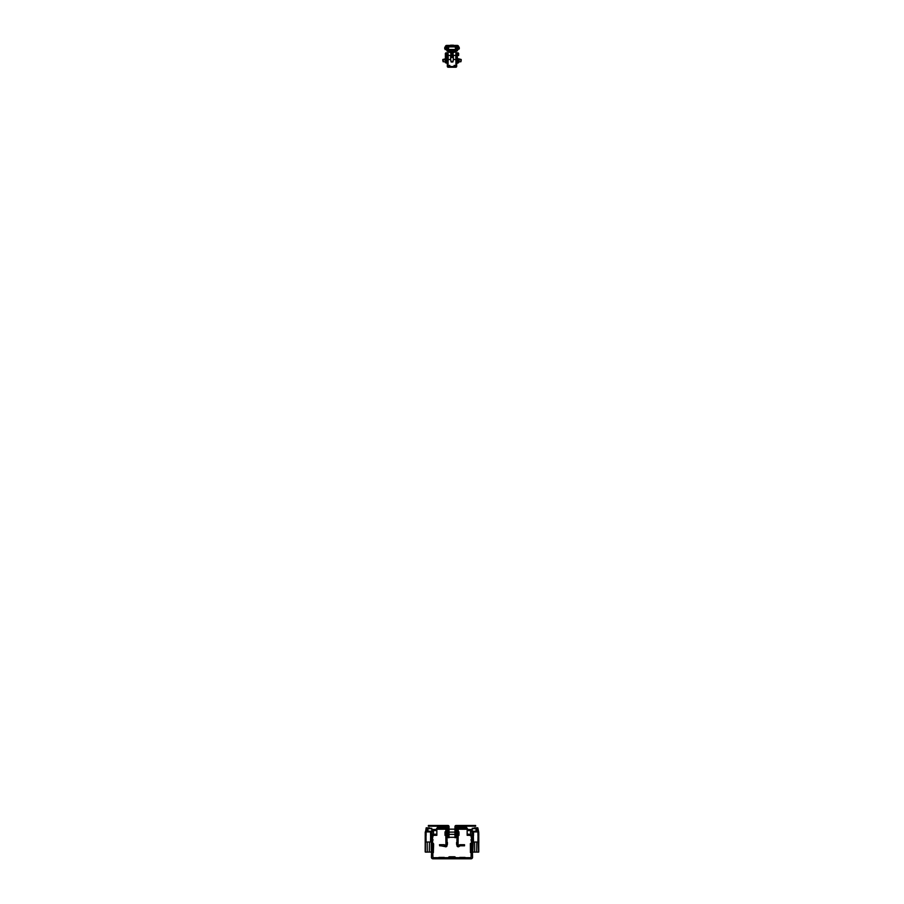 <?xml version="1.0" encoding="UTF-8"?>
<svg xmlns="http://www.w3.org/2000/svg" width="904" height="904" viewBox="0 0 904 904"><rect width="100%" height="100%" fill="white"/><g stroke="black" fill="none" stroke-linecap="round" stroke-linejoin="round"><path stroke-width="1.36" d="M433.106 839.986L432.553 839.24L432.587 841.409M436.847 834.2L434.869 834.211L434.869 835.33L436.847 835.307L436.847 830.561L433.445 830.55L433.445 834.211L431.999 835.386L431.445 857.32A1.48 1.48 0 0 0 432.926 858.8L471.074 858.8A1.48 1.48 0 0 0 472.555 857.32L472.001 831.725L470.555 830.55L467.153 830.561L467.153 834.2L469.131 834.211L469.131 835.33L467.153 835.307L467.153 834.2M434.869 834.211L433.445 834.211L432.564 838.076L431.479 837.838L431.999 831.725L433.445 830.55M434.869 835.33L433.445 835.33M433.084 835.624L431.999 835.386L431.999 831.725M431.479 834.177L431.445 838.144L432.553 838.144L432.926 857.693L471.074 857.693L471.447 838.144L470.916 835.624L469.131 835.33M471.447 838.144L472.555 838.144L472.001 835.386L469.131 834.211M470.555 830.55L470.555 835.33M472.001 831.725L472.001 835.386L470.916 835.624M472.521 834.177L472.521 837.838L471.436 838.076M470.894 839.986L471.447 839.24L471.447 841.409M464.825 857.693L459.288 857.693M444.711 857.693L439.174 857.693M455.684 857.693A1.48 1.48 0 0 0 454.305 856.766L449.695 856.766A1.48 1.48 0 0 0 448.316 857.693M444.293 857.399L438.926 857.399L444.293 857.693M444.293 857.444L438.926 857.444L444.293 857.444M465.074 857.399L459.707 857.399L465.074 857.693M465.074 857.444L459.707 857.444L465.074 857.444M430.553 832.81L431.298 832.81L431.377 834.166L431.366 832.878L431.377 848.653M431.445 841.466L431.377 834.482M431.05 832.663L431.31 831.996L430.553 832.663M431.366 852.11L431.321 843.127L431.31 852.11M430.948 852.076L425.66 852.076M425.355 843.127L425.321 836.234L425.987 836.234L426.078 842.019L425.4 836.302L425.388 852.11L427.287 852.11L427.163 842.019L427.253 852.076L429.321 852.076L429.445 842.019L429.355 852.076M431.253 843.127L431.287 852.11M425.174 851.624L425.23 832.03L426.055 832.663M426.033 832.72L425.275 832.72L425.23 834.064M426.078 842.019L430.598 842.019L430.62 836.234L430.519 842.019M426.665 831.465L426.055 831.364L425.84 832.81M425.253 832.833L425.355 835.646L426.033 835.646L426.044 832.81M431.298 834.121L431.253 835.646L430.564 835.646L430.553 831.929L426.123 831.929L426.112 835.714L426.055 831.364L430.473 831.51L430.62 836.234M425.366 835.646L425.987 836.234M426.01 842.019L425.908 836.302M425.23 835.578L425.23 848.653M426.134 828.041L425.592 831.849L426.259 827.781L429.976 828.29M426.055 831.364L426.598 827.781L426.259 831.296M427.083 827.928L427.117 831.488L427.083 827.928M427.083 828.109L429.513 828.109M426.168 827.849L425.535 831.872L426.451 827.781M427.287 852.11L427.163 842.019M425.321 836.234L425.298 834.121M425.321 852.11L425.196 843.127M427.954 831.465L430.473 831.296L430.553 832.686M426.654 828.064L425.23 832.313M427.976 831.465L430.055 831.397M432.677 844.392L433.411 844.562L433.344 852.517L432.609 851.432L433.344 852.732L433.637 844.347L432.869 844.562L432.609 843.624L432.677 844.359M432.801 843.421L433.637 844.347L433.423 843.421L432.587 843.601M432.553 851.444L432.79 852.698M431.423 834.697L431.423 851.365L431.423 834.697M431.377 835.578L431.4 843.127M433.423 843.421L433.637 844.347L432.801 843.613L433.637 844.347L433.344 852.732M473.945 831.397L476.035 831.465L473.526 831.296L473.447 832.686M472.577 841.466L472.656 834.064M471.413 843.601L470.588 844.562L470.656 852.517L471.255 851.229L471.357 852.596L471.391 851.444L471.357 852.596L471.391 851.444L471.357 852.596L470.43 852.517L470.362 843.647L470.588 844.562L471.391 843.601L470.362 843.647L471.199 843.421L471.131 844.562M471.447 851.444L471.199 852.732L471.391 851.444M478.645 843.127L478.679 836.234L478.092 836.302L478.611 852.11L473.052 852.076M472.747 843.127L472.724 836.234L473.312 836.302L472.792 852.11L474.679 852.11L474.555 842.019L476.837 842.019L476.747 852.076L476.837 842.019M473.481 842.019L473.38 836.234L473.481 842.019L474.6 842.019L474.679 852.11L476.713 852.076L476.803 842.019L477.99 842.019L478.024 836.234L477.922 842.019M473.425 832.72L472.668 832.821L473.447 832.81L472.702 832.81L472.747 835.646L473.436 835.646L473.526 831.296L477.877 831.51L478.013 836.234M472.769 835.646L473.38 836.234M473.425 828.29L477.063 827.781L476.883 831.488L477.402 827.781L477.741 831.296M474.487 828.109L476.916 828.109M472.724 836.234L472.702 834.121M472.622 835.578L472.622 848.653M472.713 852.11L472.6 843.127M476.024 831.465L477.866 831.296L477.956 832.81L478.691 832.81L478.645 835.646L477.967 835.646L477.945 831.578M477.866 828.041L478.713 831.996L477.945 832.663M477.832 827.849L478.465 831.872L477.549 827.781M470.43 852.517L470.362 843.974L470.43 852.517M470.588 844.562L470.374 843.556M478.77 851.692L478.747 834.064M478.453 832.663L478.713 831.996M478.77 832.878L478.77 834.369L478.747 832.833M478.826 834.437L478.77 835.578L478.77 834.482M478.634 835.646L477.967 835.646L477.956 832.81M477.99 842.019L478.092 836.302M478.679 852.11L478.77 848.653M478.77 835.578L478.804 843.127M478.679 836.234L478.702 834.121M477.357 831.454L476.046 831.465M438.451 828.81A7.029 7.029 0 0 0 440.485 828.81L437.965 828.29M440.485 828.81L437.468 828.29L435.841 830.414L431.773 830.414M447.412 842.392L447.412 844.426L447.051 842.392M445.932 835.556L445.932 831.669L445.017 831.849L445.017 835.364L445.932 835.556M444.576 828.256L445.751 828.245L444.576 828.245M437.92 828.245L445.751 828.245L445.751 827.137L445.932 845.511L444.689 844.957A1.299 1.299 -0 0 0 443.909 844.698L440.756 844.698L440.756 845.805L444.983 846.551A1.299 1.299 180 0 0 447.051 845.511L447.051 828.437A1.299 1.299 180 0 0 445.751 827.137L437.92 827.137L437.92 828.245M440.508 828.245L441.254 828.245L440.508 828.29M441.988 828.245L441.254 828.245M439.694 844.698L439.694 845.816L439.468 844.698L440.756 844.698M439.694 845.816L440.756 845.805M463.515 828.81L465.707 828.256L463.515 828.81A7.029 7.029 0 0 0 465.549 828.81L465.549 828.81M456.588 842.392L456.588 844.426L456.949 842.392M456.949 831.816L457.514 832.369M456.949 835.409L457.514 834.855M458.068 835.556L458.068 831.669L458.983 831.849L458.983 835.364L458.068 835.556M458.079 828.346L466.08 828.245L466.08 827.137L458.249 827.137L458.249 828.256L459.424 828.256L458.249 828.245L458.249 827.137A1.299 1.299 -0 0 0 456.949 828.437L456.949 845.511A1.299 1.299 -0 0 0 459.017 846.551L460.091 845.805L464.532 845.816L464.532 844.698L463.243 844.698L463.243 845.805M462.746 828.256L462.012 828.245M458.249 828.245L458.068 845.511L459.311 844.957A1.299 1.299 180 0 1 460.091 844.698L463.243 844.698M434.293 825.465L435.31 825.465L434.293 825.465M440.949 825.465L439.468 825.465L440.949 825.465M429.479 826.211L428.372 826.211L428.372 825.465L429.479 825.465L429.479 826.211L447.932 826.211L448.305 836.562L449.039 836.562L449.039 837.669L448.305 837.669L448.305 836.562M428.372 826.211L428.372 825.465L447.932 825.465A1.107 1.107 -0 0 1 449.039 826.584L449.039 836.562M448.226 834.335L448 837.307L448.226 834.335M447.729 836.991L447.729 834.652L448 837.307M456 834.335L456 837.307M448 829.16L448 832.132M455.774 829.16L456 832.132L455.774 829.16M456.271 831.816L456.271 829.476L456 832.132M469.707 825.465L468.69 825.465L469.707 825.465M462.825 825.465L463.605 825.465M475.628 825.465L475.628 826.211L474.521 826.211L474.521 825.465L475.628 825.465L456.068 825.465A1.107 1.107 -0 0 0 454.961 826.584L454.961 836.562L455.695 836.562L455.695 837.669L454.961 837.669L454.961 836.562M474.521 826.211L456.068 826.211L455.695 836.562M458.136 828.29L458.836 828.29L458.102 829.217L466.611 829.25L467.289 828.618L466.611 829.25L468.069 829.454L467.153 829.827M472.227 830.414L468.159 830.414L468.069 829.454M472.227 829.488L472.182 830.414L472.103 829.488L468.159 829.488M465.549 828.29L466.532 828.29A1.04 1.04 180 0 1 467.289 828.618L466.611 829.25L467.289 828.618L467.831 829.194M458.102 829.217L459.13 829.217M466.611 829.25L461.91 829.217M458.836 828.29L463.515 828.29M466.532 829.217L466.532 828.29M468.159 830.414L467.402 830.087M467.289 828.618L466.679 827.567A0.927 0.927 -0 0 0 465.888 827.103L465.888 827.137M465.888 827.103L464.034 827.137M472.871 831.612L473.447 831.612L472.871 831.612M475.843 831.612L476.623 828.403L475.945 831.544M475.956 828.652L472.227 828.652L472.227 831.251L475.877 831.251L476.193 828.29L475.956 831.251M473.447 831.612L472.227 831.251M472.227 828.652L476.261 828.403M475.979 831.465L476.645 829.623L475.979 831.465M437.468 828.29A1.04 1.04 0 0 0 436.711 828.618L437.389 829.25L436.711 828.618L435.931 829.454L436.598 830.087M435.931 829.454L431.897 829.488L431.897 830.414L431.773 829.488M435.841 829.488L435.841 830.414M436.847 829.827L436.169 829.194M439.965 827.137L438.112 827.103A0.927 0.927 180 0 0 437.321 827.567L436.711 828.618L437.389 829.25L442.09 829.217M445.864 828.29L445.163 828.29L445.932 829.217L444.293 829.217M445.163 828.29L440.485 828.29M445.898 829.217L437.468 829.217M436.711 828.618L437.389 829.25M431.129 831.612L430.553 831.612L431.129 831.612M428.055 831.544L427.807 828.29L428.101 831.386L427.343 829.601L428.157 831.612M428.044 831.251L431.773 831.251L431.773 828.652L428.044 828.652M431.773 831.251L430.553 831.612M427.739 828.403L431.773 828.652M445.57 48.714L445.265 49.675L445.57 48.714A1.107 1.107 0 0 1 445.57 47.607L444.926 47.234L445.649 45.98A1.107 1.107 0 0 1 446.61 45.426L457.39 45.426A1.107 1.107 0 0 1 458.351 45.98L459.074 47.234A1.853 1.853 0 0 1 459.074 49.076L458.091 49.302L459.074 49.076M444.926 49.076A1.853 1.853 0 0 1 444.926 47.234M458.43 48.714A1.107 1.107 0 0 0 458.43 47.607L457.39 46.16L446.61 46.16L445.57 47.607M455.141 46.895L455.141 46.16M448.859 46.895L448.859 46.16M448.395 50.228L447.898 50.228A0.734 0.734 0 0 1 447.254 49.121L447.491 48.714A1.107 1.107 0 0 0 447.491 47.607L448.124 47.234A1.853 1.853 0 0 1 448.124 49.076L448.395 50.228L456.102 50.228A0.734 0.734 0 0 0 456.746 49.121L456.509 48.714A1.107 1.107 0 0 1 456.509 47.607L455.876 47.234A1.853 1.853 0 0 0 455.876 49.076L456.746 49.121M448.395 49.483L456.102 49.483M455.605 49.483L455.605 50.228M455.605 49.381L455.232 46.895L448.768 46.895L448.395 49.381M451.932 56.737L452.249 52.827L452.068 56.737L453.107 56.975L452.328 52.884L453.243 57.076L450.87 56.986L451.672 52.884L450.893 56.975L451.661 56.952M451.152 62.026L450.52 59.302L451.164 62.026L452.904 61.969L453.48 59.302L452.915 61.969L451.152 62.026L452.915 61.969M453.356 55.517L452.836 52.76L456.893 51.076L457.503 48.872L457.966 49.437L458.238 48.805L457.492 48.375L458.034 47.132L455.695 46.262M446.497 49.324L447.096 51.155L446.237 49.132L447.107 51.076L451.164 52.76L450.644 55.517M446.282 46.567L445.649 47.539L446.113 49.099M457.966 46.872L458.034 49.178M457.593 49.257L457.503 50.466M446.034 49.437L446.418 48.217L445.649 48.556L446.418 48.093L445.649 47.539L446.508 47.935L445.966 49.178M450.949 57.076L451.051 52.974M452.949 52.974L453.345 56.263M448.305 47.641L448.305 46.16L447.096 46.16L445.762 47.505M455.695 47.641L455.695 46.16L456.904 46.24M457.763 49.788L457.582 50.466M445.649 47.754L445.649 48.556M458.351 48.556L458.351 47.754M458.238 48.805L458.238 47.505M446.915 48.805L446.915 50.375L447.005 48.714M447.096 46.658L448.181 46.59L447.039 46.59L446.779 47.607L447.039 46.522L448.305 46.748M455.695 46.748L457.221 46.782L456.995 48.714L457.221 47.607M457.085 46.838L457.153 47.573L457.153 46.782L455.785 46.522M457.085 48.805L457.085 50.375L456.995 48.714M456.904 50.556L447.096 50.556L457.085 50.375M449.017 51.991L451.006 53.178M448.542 51.336L448.983 52.07L448.463 51.336M455.537 51.336L453.073 52.76L454.983 51.991M452.768 52.342L454.87 51.223L449.13 51.223L451.254 52.274L454.825 51.505L451.288 52.183L452.768 52.342L454.791 51.438M454.881 51.053L449.118 51.053M446.87 48.613L446.779 46.782M452.994 56.297L452.362 52.771M451.593 52.861L452.407 52.861M450.655 57.076L450.655 56.263M453.571 66.489L450.429 66.489L453.571 66.501M450.52 66.489L453.48 66.489L450.52 66.489M453.107 66.501L450.893 66.501M447.322 54.669L447.322 52.816L448.068 52.816L448.068 54.669L447.322 54.669L447.322 65.506L448.068 65.506L448.169 66.501L449.367 66.501L449.537 65.382L448.169 66.501L453.91 66.501M450.09 66.501L449.367 66.501M454.633 66.501L453.898 65.879L454.373 65.314M447.322 65.506L447.322 66.387A0.847 0.847 180 0 0 448.169 67.235L455.831 67.235A0.847 0.847 180 0 0 456.678 66.387L456.678 54.669L455.932 54.669L455.932 52.816L456.678 52.816L456.678 54.669M453.989 65.947L454.463 65.382L455.932 66.387L455.932 54.669M448.068 65.506L448.068 54.669M455.831 59.653L455.831 55.223L453.345 55.585L453.345 59.291L455.932 59.743M448.068 59.743L450.655 59.291L450.655 55.585L448.169 55.223L448.169 59.653M449.627 65.314L450.011 65.947M461.209 59.732L458.983 59.924L458.983 61.777L460.938 61.732L461.209 59.687M458.622 59.653L458.622 62.15L458.622 59.653M458.622 60.692L458.622 60.014M458.622 59.325L458.622 61.992M457.469 58.105L456.769 63.314L456.769 52.805M458.622 62.692L457.322 63.246L458.622 62.692L457.356 62.704L457.356 60.455M457.356 58.941L457.469 60.455L457.469 58.726M456.769 63.314L456.802 56.986L457.356 57.54L457.356 53.46L457.356 57.585L456.769 55.686M457.469 60.252L457.469 59.268M458.656 53.494L458.622 55.517M458.622 53.37L457.322 52.805L458.622 53.37M457.356 55.686L456.802 52.895L458.622 53.449L458.068 52.816M461.209 59.607L461.209 60.579M442.791 59.732L442.791 60.602M445.378 53.37L446.678 52.805L445.378 53.37L445.378 62.692L446.938 63.246M446.599 58.127L447.197 56.986L446.644 53.46L446.599 58.805M446.599 60.523L446.599 58.85L446.644 60.523M447.231 52.805L447.231 62.026M445.344 53.494L445.378 55.517M447.231 55.686L447.197 52.895L445.378 53.449L445.932 52.816M431.276 836.234L431.005 835.646M429.513 828.222L427.083 828.222M429.536 827.849L427.061 827.849M425.355 835.578L425.298 852.11M430.575 832.72L431.366 832.72M477.945 831.929L473.526 831.929L473.504 835.714M476.916 828.222L474.487 828.222M476.939 827.849L474.464 827.849M472.747 835.578L472.69 852.11M474.058 828.064L473.493 828.29M477.967 832.72L478.77 832.72M478.645 835.578L478.702 852.11M477.866 831.296L477.346 828.064M444.689 844.957L444.022 845.85M445.638 845.658L444.983 846.551M464.306 844.698L464.306 845.816M459.311 844.957L459.978 845.85M458.362 845.658L459.017 846.551M449.039 837.669L448.305 837.669L449.039 837.669M455.695 837.669L454.961 837.669L455.695 837.669M476.657 829.601L476.001 831.375M446.293 46.341L445.649 45.98M457.706 46.341L458.351 45.98M451.842 46.895L451.842 46.16M454.881 46.895L454.881 46.16M454.079 46.895L454.079 46.16M452.158 46.895L452.158 46.16M449.921 46.895L449.921 46.16M449.118 46.895L449.118 46.16M447.491 47.607L448.124 47.234M447.898 49.483L447.254 49.121M456.509 47.607L455.876 47.234M450.633 59.415L451.107 61.653L452.893 61.653L453.367 59.415M448.305 46.262L447.096 46.24M457.13 47.697L457.13 48.613M457.221 48.714L456.961 50.703L447.039 50.703L446.779 48.714M451.232 52.342L449.141 51.596M452.712 52.353L451.288 52.353M456.904 51.155L455.605 51.144L456.893 51.076M455.017 52.07L455.458 51.336M451.017 52.816L448.983 52.07M456.904 46.658L455.695 46.692M453.424 59.517L452.972 61.664M451.604 53.212L451.006 56.297M451.028 61.664L450.576 59.517M453.345 57.528L450.655 57.528M450.655 57.099L453.345 57.099L450.655 57.099M453.48 45.2L450.52 45.2L453.48 45.2M451.051 45.234L452.949 45.234M452.825 45.234L451.175 45.234M450.655 57.46L453.345 57.46M447.322 64.839L448.068 64.839M447.322 61.495L448.068 61.495M447.322 60.828L448.068 60.828M457.356 58.331L456.769 58.331M457.356 62.026L456.769 62.026M457.356 53.46L456.769 52.907M456.802 52.895L458.622 53.449M457.356 54.206L456.769 54.206M445.378 60.139L445.378 62.15M443.062 59.506L445.017 59.201L445.017 59.924L443.062 59.89L443.062 61.732L445.017 61.777M446.644 62.704L445.378 62.692L447.186 63.246M446.644 57.585L447.231 56.986L447.231 58.331M446.644 62.026L446.644 58.331M446.644 53.46L447.231 52.907M447.197 52.895L445.378 53.449M446.644 54.206L447.231 54.206M442.791 59.528L445.378 58.828L442.791 59.494M446.486 834.855L447.051 835.409M446.486 832.369L447.051 831.816M456.271 834.652L456.271 836.991M449.039 837.296L454.961 837.296M449.039 834.347L454.961 834.347M447.729 829.476L447.729 831.816M449.039 829.16L454.961 829.16M449.039 832.121L454.961 832.121M472.227 828.29L476.555 828.29M431.773 828.29L427.445 828.29M461.209 59.494L458.622 58.794"/></g></svg>
